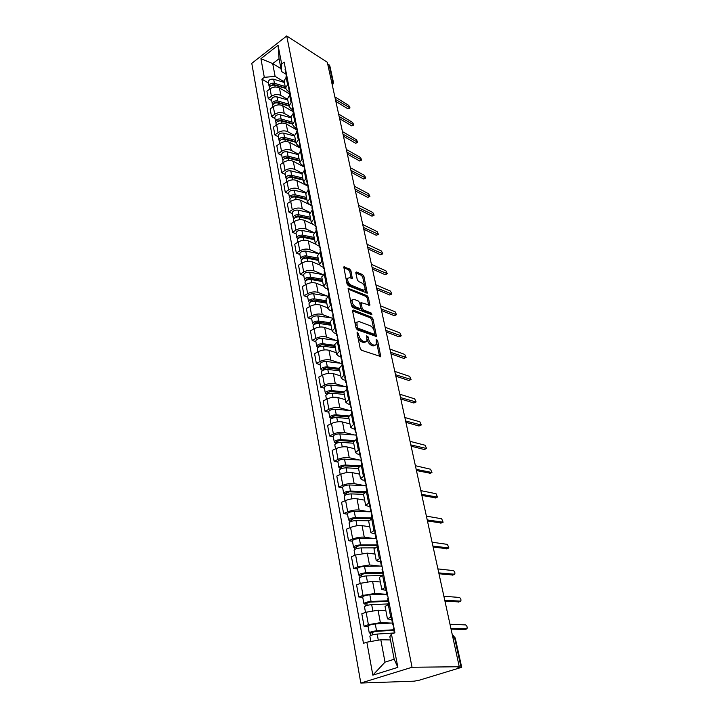 <?xml version="1.0" encoding="UTF-8"?>
<svg xmlns="http://www.w3.org/2000/svg" width="719" height="719" viewBox="0 0 719 719"><rect width="100%" height="100%" fill="white"/><g stroke="black" fill="none" stroke-linecap="round" stroke-linejoin="round"><path stroke-width="1.08" d="M357.55 332.115L357.019 332.861L360.201 348.454L361.558 350.297L380.755 356.552L377.556 340.375L376.19 339.26L376.388 344.599L374.302 345.264L372.784 344.716C370.743 343.718 369.323 341.786 368.541 338.91L368.128 336.923L366.726 335.8L366.915 341.157L364.758 341.84L363.203 341.273C361.118 340.267 359.689 338.307 358.898 335.405L357.55 332.115M350.944 270.802L349.65 269.005L343.772 266.929L347.034 283.924L348.356 285.74L367.274 293.145L363.913 276.411L362.646 274.649L356.57 272.007L355.851 272.923L357.28 279.763L358.574 281.551L361.603 282.837C364.281 284.724 365.378 287.007 364.91 289.676L363.14 290.125L351.133 285.119C348.4 283.232 347.277 280.931 347.753 278.217L349.614 277.75L352.319 278.442L350.944 270.802L349.74 271.512L348.445 269.715L343.718 267.675M286.728 35.95L327.316 62.283L459.27 666.747L412.041 667.259L286.728 35.95L251.785 63.344L360.812 683.05L414.117 681.172L419.087 680.264L461.688 667.313L461.032 667.16L454.615 637.888L452.359 635.102M353.326 310.051L352.58 311.066L356.04 328.035L357.379 329.868L376.495 336.492L372.999 319.002L371.705 317.214L353.326 310.051L352.553 310.491M351.492 305.737L348.158 288.355L367.121 295.707L368.407 297.486L369.845 305.224L361.181 302.636L362.106 308.118L363.419 309.925L371.067 312.936L371.939 314.76L352.822 307.561L351.492 305.737M327.684 63.946L329.823 65.86L333.463 82.451M459.27 666.747L457.769 667.196L461.032 667.16M412.041 667.259L360.812 683.05M391.792 619.661L387.451 618.888L391.792 616.596M385.86 610.629L378.041 610.197L366.115 612.22L368.398 624.685L380.387 622.636L391.181 623.076M368.398 624.685L364.066 626.186L368.056 626.33M389.347 603.978L385.06 606.459M366.115 612.22L361.81 613.747L364.066 626.186M386.121 590.425L381.789 589.427L386.04 586.983M362.727 597.255L358.763 596.986L363.032 595.422L374.878 593.445L385.474 594.227M383.658 574.67L379.47 577.33M380.36 581.995L372.586 581.312L360.794 583.253L356.561 584.853L358.763 596.986M380.594 561.899L376.271 560.703L380.441 558.106M357.532 568.9L353.595 568.495L357.792 566.878L369.503 564.972L379.938 566.078M378.104 546.098L374.006 548.921M374.994 554.052L367.265 553.136L355.608 555.005L351.438 556.659L353.595 568.495M375.201 534.073L370.887 532.68L374.967 529.93M352.454 541.218L348.544 540.706L352.678 539.016C356.804 537.515 360.668 536.904 364.254 537.183L374.554 538.603M372.694 518.228L368.685 521.203M369.755 526.784L362.079 525.634C358.493 525.31 354.656 525.913 350.557 527.44L346.45 529.148L348.544 540.706M369.934 506.913L365.638 505.331L369.629 502.455M347.511 514.193L343.619 513.573L347.69 511.829C351.762 510.283 355.572 509.699 359.141 510.068L369.305 511.766M367.418 491.023L363.49 494.151M364.641 500.163L357.01 498.788C353.451 498.384 349.659 498.968 345.614 500.532L341.57 502.293L343.619 513.573M364.794 480.4L362.403 479.924L360.507 478.647L364.425 475.636M342.675 487.815L338.811 487.087L342.819 485.289C346.828 483.707 350.602 483.141 354.143 483.599L364.191 485.568M362.259 464.483L358.413 467.745M359.644 474.154L352.058 472.581C348.535 472.095 344.778 472.653 340.788 474.252L336.807 476.068L338.811 487.087M359.77 454.507L357.397 453.968L355.501 452.584L359.338 449.456M337.948 462.047L334.11 461.212L338.065 459.378C342.01 457.751 345.749 457.212 349.254 457.742L359.212 459.962M357.226 438.563L353.46 441.96M354.764 448.755L347.223 446.984C343.727 446.418 340.006 446.957 336.079 448.593L332.16 450.454L334.11 461.212M354.862 429.216L352.508 428.614L350.611 427.14L354.377 423.886M333.337 436.864L329.527 435.948L333.418 434.06C337.31 432.398 341.004 431.876 344.491 432.487L354.341 434.95M352.31 413.245L348.625 416.768M350 423.931L342.505 421.972C339.026 421.334 335.351 421.855 331.477 423.518L327.612 425.432L329.527 435.948M350.072 404.509L347.735 403.844L345.839 402.272L349.533 398.91M328.826 412.266L325.042 411.25L328.871 409.318C332.717 407.628 336.366 407.125 339.826 407.808L349.596 410.504M347.511 388.521L343.898 392.161M345.336 399.674L337.894 397.535C334.443 396.825 330.803 397.319 326.983 399.027L323.173 400.968L325.042 411.25M345.39 380.36L343.062 379.641L341.166 377.978L344.796 374.518M324.422 388.215L320.656 387.119L324.44 385.141C328.224 383.425 331.836 382.939 335.279 383.685L344.949 386.597M342.819 364.362L339.278 368.11M340.779 375.947L333.382 373.646C329.958 372.864 326.354 373.35 322.588 375.075L318.832 377.071L320.656 387.119M340.815 356.75L338.505 355.977L336.609 354.233L340.168 350.674M320.108 364.704L316.369 363.517L320.099 361.504C323.838 359.761 327.415 359.293 330.821 360.102L340.411 363.23M338.236 340.743L334.757 344.608M336.321 352.75L328.969 350.288C325.572 349.443 322.013 349.901 318.292 351.663L314.589 353.694L316.369 363.517M336.339 333.661L334.038 332.843L332.151 331.019L335.638 327.361M315.893 341.705L312.181 340.447L315.857 338.397C319.542 336.618 323.083 336.168 326.471 337.04L335.98 340.366M333.751 317.654L330.345 321.618M331.962 330.057L324.655 327.442C321.276 326.543 317.762 326.983 314.086 328.772L310.437 330.83L312.181 340.447M331.962 311.084L329.679 310.222L327.783 308.316L331.216 304.568M311.776 319.209L308.083 317.87L311.704 315.785C315.344 313.987 318.85 313.556 322.211 314.491L331.648 317.996M329.374 295.078L326.022 299.131M327.702 307.858L320.44 305.09C317.088 304.137 313.601 304.559 309.979 306.375L306.375 308.469L308.083 317.87M327.675 288.993L325.41 288.085L323.523 286.108L326.884 282.279M307.741 297.199L304.074 295.788L307.651 293.667C311.237 291.842 314.706 291.429 318.05 292.417L327.406 296.102M325.087 272.995L321.797 277.139M321.744 276.86L323.523 286.108L316.306 283.223C312.981 282.216 309.529 282.621 305.961 284.454L302.402 286.584L304.074 295.788M323.487 267.378L321.231 266.425L319.344 264.376L322.651 260.476M303.795 275.656L300.147 274.173L303.679 272.025C307.22 270.182 310.653 269.778 313.969 270.82L322.858 274.514M320.89 251.389L317.663 255.613M319.479 264.88L312.271 261.824C308.963 260.763 305.548 261.159 302.025 263.01L298.52 265.167L300.147 274.173M319.38 246.222L317.142 245.224L315.264 243.121L318.508 239.139M299.931 254.562L296.309 253.025L299.787 250.841C303.292 248.981 306.689 248.585 309.979 249.682L318.337 253.331M316.782 230.242L313.619 234.556M315.695 244.163L308.316 240.874C305.036 239.76 301.647 240.137 298.169 242.015L294.709 244.208L296.309 253.025M315.371 225.514L313.142 224.481L311.264 222.306L314.455 218.252M296.138 233.918L292.552 232.309L295.985 230.107C299.437 228.22 302.798 227.842 306.069 228.993L313.987 232.605M312.765 209.544L309.655 213.929M312.459 224.094L304.443 220.365C301.18 219.196 297.837 219.565 294.395 221.461L290.979 223.681L292.552 232.309M311.435 205.23L309.224 204.16L307.346 201.922L310.482 197.806M292.435 213.696L288.867 212.024L292.256 209.795C295.671 207.89 298.996 207.53 302.241 208.726L309.817 212.33M308.828 189.286L305.773 193.744M312.19 206.605L311.498 205.535L300.65 200.277C297.414 199.064 294.098 199.415 290.701 201.329L287.33 203.576L288.867 212.024M307.579 185.367L305.386 184.262L303.517 181.97L306.6 177.782M288.804 193.878L285.263 192.162L288.607 189.906C291.977 187.983 295.275 187.641 298.493 188.872L305.791 192.485M304.973 169.441L301.98 173.962M307.849 186.086L296.929 180.595C293.72 179.346 290.44 179.687 287.079 181.619L283.753 183.875L285.263 192.162M303.804 165.909L301.621 164.768L299.76 162.422L302.789 158.18M285.245 174.474L281.722 172.695L285.03 170.421C288.355 168.48 291.626 168.147 294.826 169.423L301.917 173.072M301.207 150.001L298.25 154.594M304.362 167.087L293.289 161.317C290.099 160.022 286.854 160.346 283.538 162.296L280.248 164.579L281.722 172.695M300.12 146.847L297.945 145.669L296.075 143.27L299.059 138.974M281.767 155.457L278.262 153.623L281.524 151.332C284.814 149.372 288.049 149.049 291.231 150.37L298.178 154.064M297.504 130.966L294.61 135.612M300.479 148.222L289.73 142.425C286.557 141.086 283.34 141.4 280.059 143.369L276.815 145.669L278.262 153.623M296.543 128.18L294.332 126.948L292.471 124.504L295.41 120.154M278.343 136.808L274.865 134.938L278.091 132.62C281.345 130.642 284.544 130.337 287.699 131.694L294.583 135.478M293.882 112.299L291.033 117.008M296.839 129.95L286.234 123.902C283.079 122.536 279.889 122.832 276.653 124.809L273.454 127.137L274.865 134.938M293.073 109.917L290.791 108.605L288.939 106.115L291.824 101.712M275 118.527L271.539 116.613L274.721 114.276C277.938 112.29 281.111 111.993 284.248 113.386L291.078 117.26M290.332 94.018L287.528 98.782M293.316 111.778L282.801 105.747C279.673 104.336 276.518 104.632 273.319 106.619L270.155 108.964L271.539 116.613M289.838 92.149L287.321 90.612L285.479 88.078L288.319 83.629M271.71 100.606L268.277 98.647L271.423 96.292C274.595 94.288 277.741 94.009 280.85 95.438L287.654 99.393M286.854 76.088L284.095 80.905M289.892 94.108L279.439 87.943C276.339 86.505 273.202 86.783 270.047 88.788L266.92 91.151L268.277 98.647M390.471 639.955L380.809 639.748L385.016 662.145L394.174 659.242L389.86 636.737L391.433 633.96L394.938 632.792L284.14 62.131L281.677 64.018L281.515 71.514L279.062 58.706L272.717 63.605L275.116 76.385L284.284 81.876M391.433 633.96L397.868 667.358L372.837 675.141L366.852 642.184L380.809 639.748M275.116 76.385L264.313 77.328L261.923 79.171L363.472 643.307L366.852 642.184M264.313 77.328L260.934 58.679L278.073 45.279L281.677 64.018M280.967 68.638L272.717 63.605L260.934 58.679M286.342 74.443L281.515 71.514M268.493 83.036L261.923 79.171M397.868 667.358L394.174 659.242M372.837 675.141L385.016 662.145M279.062 58.706L278.073 45.279M357.837 336.852C358.754 339.431 360.12 341.13 361.936 341.956L363.203 341.273M365.567 341.983L363.499 342.514L361.936 341.956M375.057 345.408L373.053 345.929L371.525 345.381C369.485 344.392 368.074 342.46 367.283 339.584L367.229 339.332M379.596 356.579L376.711 342.927M374.033 330.336L371.768 319.676L370.474 317.897L352.553 310.932M375.336 336.501L374.815 334.029M357.181 326.983L358.116 328.268L374.311 334.29L374.806 333.553L374.365 331.495C373.592 328.673 372.199 326.759 370.186 325.743L359.132 321.546L356.939 322.202L357.181 326.983L355.959 327.657M356.04 328.035L356.858 328.96L358.116 328.268M374.455 334.317L373.071 334.955L356.858 328.96M357.01 322.067L355.68 322.894L355.393 324.853M348.086 289.074L365.908 296.399L367.121 295.707M368.685 305.198L367.193 298.169L365.908 296.399M360.381 303.085L359.86 303.643M360.713 308.047L362.187 310.608L369.836 313.619L371.067 312.936M370.644 314.562L369.836 313.619M354.108 299.338L352.256 299.841C351.753 302.636 352.885 304.973 355.653 306.86L359.949 308.55L360.677 307.552L359.698 302.861L358.395 301.054L354.108 299.338M352.238 299.877L351.025 300.542C350.521 303.337 351.654 305.674 354.422 307.552L355.653 306.86M360.192 308.613L358.718 309.242L354.422 307.552M351.169 278.415L349.74 271.512M347.717 278.289L346.54 278.936L346.306 280.356M346.576 281.65L349.91 285.829L351.133 285.119M363.832 290.287L361.927 290.818L349.91 285.829M364.731 286.575L362.718 277.112L361.441 275.341L355.851 272.923M366.115 293.109L365.144 288.544M393.85 630.284L375.156 631.435L370.321 633.214L369.26 632.882L368.02 626.114M393.751 629.763L376.549 630.815C372.631 631.264 370.204 631.947 369.26 632.882M392.439 623.005L375.273 623.975C371.363 624.407 368.946 625.099 368.002 626.051M372.586 634.85L372.083 632.118M394.372 632.963L377.16 634.059C373.233 634.509 370.797 635.192 369.854 636.117L369.863 636.18M370.734 635.47L370.321 633.214M393.455 628.226L393.949 627.687M464.977 629.485L451.047 629.107M393.473 625.224L392.808 624.892L393.311 624.407M391.478 618.052L391.963 617.486M450.903 628.424L467.008 628.676C467.386 626.905 466.892 625.647 465.526 624.901L449.986 624.236M388.242 601.363L369.71 602.127L364.955 603.996L363.886 603.583L362.682 597.004M388.134 600.769L371.076 601.461C367.202 601.857 364.803 602.567 363.886 603.583M386.849 594.182L369.836 594.793C365.962 595.17 363.571 595.889 362.664 596.932M367.148 605.389L366.672 602.801M388.736 603.897L371.669 604.625C367.786 605.021 365.387 605.731 364.47 606.746L364.479 606.809M365.324 606.036L364.955 603.996M382.778 573.151L364.398 573.537L359.716 575.497L358.655 575.011L357.478 568.594M382.643 572.486L365.737 572.836C361.9 573.178 359.536 573.897 358.655 575.011M381.403 566.06L364.524 566.329C360.695 566.653 358.341 567.39 357.46 568.522M361.846 576.656L361.396 574.211M381.385 575.577L366.313 575.919C362.466 576.27 360.102 576.989 359.212 578.094L359.23 578.166M360.057 577.33L359.716 575.497M387.694 598.514L388.17 597.911M458.857 601.92L444.935 601.111M387.73 595.647L387.056 595.242L387.541 594.712M385.77 588.582L386.238 587.962M444.773 600.329L460.825 601.12C461.185 599.412 460.69 598.19 459.351 597.435L443.875 596.249M382.077 569.529L382.526 568.882M452.88 575.002L438.967 573.762M382.122 566.797L381.456 566.338L381.924 565.754M380.198 559.849L380.648 559.175M438.779 572.899L454.785 574.211C455.127 572.567 454.642 571.362 453.321 570.607L437.907 568.909M377.43 545.604L359.212 545.64L354.611 547.68L353.541 547.132L352.4 540.877M377.295 544.876L360.534 544.903C356.723 545.191 354.395 545.937 353.541 547.132M376.531 538.603L359.347 538.558C355.554 538.837 353.227 539.583 352.382 540.796M356.669 548.624L356.247 546.314M374.545 547.869L361.091 547.914C357.28 548.211 354.952 548.948 354.09 550.134L354.108 550.224M354.907 549.316L354.611 547.68M371.543 518.705L354.152 518.417L349.623 520.529L348.553 519.918L347.439 513.824M372.065 517.932L355.447 517.644C351.681 517.887 349.38 518.642 348.553 519.918M371.453 511.811L354.287 511.443C350.53 511.676 348.239 512.44 347.421 513.734M351.627 521.257L351.223 519.091M368.685 520.772L355.995 520.583C352.22 520.826 349.928 521.581 349.092 522.848L349.11 522.947M349.883 521.985L349.623 520.529M364.695 492.371L349.209 491.832L344.752 494.025L343.682 493.351L342.595 487.41M366.142 491.58L350.477 491.032C346.756 491.221 344.491 491.994 343.682 493.351M366.366 485.649L349.353 484.974C345.632 485.163 343.376 485.936 342.577 487.302M346.693 494.555L346.315 492.506M363.517 494.321L351.016 493.899C347.286 494.097 345.012 494.87 344.212 496.209L344.23 496.317M344.985 495.292L344.752 494.025M376.594 541.263L377.035 540.562M447.038 548.696L433.144 547.06M376.666 538.657L375.983 538.136L376.441 537.515M374.761 531.826L375.192 531.098M432.937 546.107L448.881 547.914L447.425 544.391L432.083 542.207M371.247 513.69L371.669 512.935M441.322 522.974L427.446 520.969M371.328 511.2L370.653 510.625L371.094 509.969M369.458 504.477L369.872 503.704M427.221 519.927L443.111 522.219L441.664 518.767L426.385 516.125M366.025 486.781L366.438 485.981M435.732 497.836L421.882 495.463M366.124 484.399L365.45 483.779L365.872 483.078M364.281 477.776L364.686 476.967M421.64 494.348L437.476 497.09L436.029 493.719L420.822 490.628M358.745 466.622L344.383 465.876L341.174 467.008L341.678 467.359L339.997 468.132L338.928 467.404L337.867 461.607M359.707 465.786L345.632 465.04C341.938 465.193 339.71 465.975 338.928 467.404M360.992 460.07L344.527 459.126C340.851 459.27 338.622 460.061 337.849 461.499M341.885 468.473L341.525 466.541M358.556 468.473L346.154 467.844C342.46 467.997 340.222 468.779 339.44 470.199L339.467 470.307M340.195 469.237L339.997 468.132M360.929 460.502L361.324 459.657M430.268 473.255L416.436 470.541M361.046 458.237L360.363 457.563L360.776 456.826M359.23 451.721L359.617 450.858M416.175 469.345L431.957 472.518L430.528 469.219L415.384 465.705M353.433 441.475L339.674 440.513L336.501 441.673L337.004 442.041L335.351 442.841L334.281 442.05L333.248 436.397M353.946 440.567L340.896 439.651C337.238 439.758 335.036 440.558 334.281 442.05M356.004 435.076L339.817 433.881C336.168 433.979 333.976 434.779 333.23 436.289M337.184 442.994L336.852 441.187M353.703 443.228L341.408 442.392C337.75 442.5 335.539 443.299 334.784 444.782L334.802 444.899M335.521 443.776L335.351 442.841M355.959 434.842L356.336 433.961M425.954 448.764L424.255 449.501L411.115 446.166M356.085 432.685L355.402 431.966L355.797 431.193M354.296 426.259L354.665 425.369M410.846 444.899L426.565 448.494L425.136 445.25L410.064 441.34M348.652 416.903L335.063 415.735L331.935 416.912L332.448 417.308L330.812 418.125L329.742 417.281L328.736 411.762M348.697 415.924L336.267 414.845C332.645 414.917 330.47 415.726 329.742 417.281M351.267 410.657L335.216 409.201C331.603 409.264 329.437 410.082 328.709 411.645M332.591 418.107L332.277 416.409M348.967 418.557L336.771 417.523C333.149 417.595 330.965 418.404 330.237 419.95L330.255 420.076M330.956 418.907L330.812 418.125M351.097 409.785L351.465 408.859M420.705 425.253L418.988 425.99L405.911 422.323M351.24 407.718L350.548 406.963L350.935 406.154M349.47 401.4L349.829 400.465M405.624 420.992L421.28 424.983L419.86 421.81L404.86 417.514M344.033 392.898L330.56 391.522L327.478 392.709L327.981 393.131L326.372 393.967L325.312 393.077L324.323 387.685M343.844 391.846L331.747 390.606C328.161 390.633 326.013 391.46 325.312 393.077M346.639 386.777L330.722 385.087C327.145 385.105 324.997 385.932 324.296 387.568M328.107 393.778L327.81 392.188M344.329 394.443L332.241 393.221C328.646 393.257 326.498 394.075 325.788 395.684L325.815 395.81M326.489 394.596L326.372 393.967M346.351 385.294L346.702 384.332M415.564 402.236L413.838 402.991L400.825 399M346.504 383.335L345.812 382.526L346.19 381.69M344.761 377.098L345.102 376.127M400.519 397.607L416.112 401.975L414.701 398.865L399.773 394.201M339.521 369.413L326.165 367.84L323.119 369.045L323.622 369.494L322.031 370.339L320.971 369.404L320.009 364.147M339.314 368.317L327.325 366.906C323.775 366.897 321.654 367.733 320.971 369.404M342.109 363.437L326.327 361.504C322.777 361.495 320.665 362.331 319.982 364.021M323.712 369.997L323.442 368.505M339.799 370.86L327.81 369.458C324.251 369.458 322.13 370.294 321.438 371.957L321.465 372.091M322.121 370.833L322.031 370.339M341.705 361.36L342.046 360.363M410.54 379.713L408.796 380.477L395.836 376.181M341.876 359.491L341.183 358.646L341.543 357.783M340.159 353.353L340.491 352.346M395.522 374.725L411.052 379.461L409.659 376.397L394.794 371.39M335.117 346.45L321.86 344.689L318.85 345.911L319.353 346.378L317.789 347.241L316.728 346.261L315.794 341.13M334.892 345.318L323.011 343.727C319.488 343.682 317.394 344.527 316.728 346.261M337.678 340.599L322.022 338.451C318.508 338.406 316.423 339.251 315.767 340.995M335.189 346.864L333.292 346.207M319.425 346.747L319.164 345.354M335.369 347.798L323.469 346.225C319.946 346.19 317.852 347.034 317.187 348.76L317.214 348.895M337.175 337.966L337.499 336.932M405.606 357.667L403.853 358.43L390.965 353.847M337.355 336.186L336.654 335.306L337.004 334.416M335.656 330.138L335.971 329.095M390.633 352.337L406.1 357.415L404.707 354.413L389.923 349.075M330.794 323.981L317.654 322.049L314.679 323.271L315.183 323.766L313.637 324.646L312.585 323.622L311.66 318.607M330.569 322.804L318.778 321.06C315.29 320.98 313.223 321.833 312.585 323.622M332.834 318.175L317.816 315.902C314.338 315.812 312.271 316.675 311.633 318.463M330.938 324.7L327.72 323.532M315.228 323.999L314.985 322.705M331.037 325.24L319.236 323.505C315.74 323.433 313.673 324.287 313.026 326.067L313.053 326.201M332.735 315.084L333.05 314.023M400.789 336.07L399.018 336.843L386.193 331.98M332.924 313.394L332.232 312.477L332.573 311.561M331.252 307.426L331.558 306.357M385.851 330.407L401.247 335.827L399.872 332.879L385.15 327.217M326.57 301.998L313.529 299.886L310.599 301.135L311.102 301.638L309.574 302.537L308.523 301.468L307.624 296.57M326.336 300.785L314.643 298.879C311.183 298.771 309.143 299.634 308.523 301.468M327.639 296.147L313.7 293.828C310.248 293.72 308.217 294.583 307.597 296.426M326.768 303.014L322.391 301.324M311.12 301.755L310.896 300.542M326.794 303.166L315.093 301.279C311.624 301.171 309.583 302.034 308.963 303.858L308.99 304.002M328.394 292.714L328.7 291.617M396.061 314.922L394.282 315.695L381.519 310.563M328.601 291.105L327.9 290.152L328.232 289.209M326.947 285.218L327.244 284.122M381.16 308.945L396.502 314.679L395.126 311.785L380.477 305.818M322.436 280.482L309.503 278.208L306.6 279.466L307.094 279.988L306.896 278.864M322.202 279.233L310.59 277.183C307.166 277.04 305.153 277.911 304.55 279.79L305.584 280.886M322.777 274.595L309.673 272.24C306.258 272.097 304.245 272.968 303.643 274.856L303.67 275.009M321.752 281.399L317.268 279.574M322.642 281.56L311.03 279.52C307.606 279.385 305.584 280.257 304.982 282.136L305.009 282.279M324.152 270.82L324.44 269.706M391.424 294.206L389.644 294.979L377.044 289.64M324.359 269.292L323.667 268.313L323.981 267.342M322.732 263.496L323.02 262.363M376.576 287.924L391.846 293.972L390.48 291.114L375.902 284.868M318.391 259.415L305.557 256.989L302.69 258.256L303.05 258.723M318.149 258.13L306.636 255.937C303.238 255.775 301.243 256.647 300.659 258.57L301.603 259.667M318.193 253.51L305.728 251.102C302.339 250.931 300.353 251.812 299.778 253.744L299.805 253.897M316.351 259.99L312.352 258.274M318.58 260.413L307.058 258.229C303.661 258.067 301.665 258.948 301.081 260.862L301.108 261.015M320 249.403L320.279 248.253M386.885 273.903L385.096 274.685L372.631 269.131M320.216 247.947L319.524 246.932L319.829 245.943M318.607 242.231L318.885 241.072M372.083 267.333L387.28 273.669L385.923 270.865L371.426 264.331M314.428 238.789L301.692 236.209L298.87 237.486L299.122 237.908M314.176 237.468L302.753 235.14C299.392 234.951 297.423 235.832 296.857 237.8L297.72 238.888M313.835 232.875L301.872 230.404C298.511 230.206 296.552 231.096 295.985 233.073L296.012 233.226M311.174 239.005L307.615 237.405M314.607 239.697L303.175 237.387C299.805 237.198 297.837 238.079 297.262 240.047L297.298 240.2M315.938 228.435L316.207 227.267M382.436 254.005L380.639 254.787L368.227 248.999M316.162 227.051L315.461 226.018L315.767 225.002M314.571 221.416L314.841 220.23M367.679 247.165L382.814 253.78L381.465 251.021L367.032 244.226M310.545 218.585L297.918 215.862L295.293 217.506M310.284 217.237L298.96 214.783C295.617 214.559 293.676 215.448 293.127 217.462L293.918 218.531M309.682 212.689L298.088 210.137C294.763 209.912 292.822 210.811 292.274 212.824L292.309 212.986M306.204 218.45L303.032 216.967M310.707 219.421L299.365 216.976C296.03 216.761 294.08 217.65 293.532 219.655L293.559 219.816M311.956 207.908L312.217 206.713M378.077 234.493L376.271 235.284L363.859 229.244M310.617 201.032L311.498 205.535L311.785 204.502M310.59 200.871L310.878 199.828M363.365 227.393L378.428 234.277L377.089 231.563L362.736 224.508M306.743 198.795L294.206 195.936L291.563 197.527M306.483 197.41L295.239 194.84C291.932 194.588 290.009 195.487 289.478 197.536L290.206 198.597M305.71 192.917L294.386 190.292C291.087 190.041 289.173 190.939 288.643 192.989L288.67 193.159M301.423 198.309L298.61 196.934M306.896 199.549L295.635 196.988C292.327 196.745 290.404 197.644 289.865 199.684L289.901 199.846M310.266 204.663L309.233 204.43M308.056 187.812L307.885 184.423M373.79 215.367L371.993 216.158L359.536 209.858L359.132 208.034L374.132 215.161L372.802 212.482L358.511 205.194M306.752 181.08L306.995 179.849M303.023 179.399L290.584 176.407L287.924 177.944M302.753 177.988L291.59 175.292C288.31 175.023 286.414 175.93 285.901 178.015L286.575 179.067M301.908 173.567L290.764 170.843C287.492 170.565 285.596 171.473 285.084 173.567L285.11 173.728M296.803 178.564L294.314 177.305M303.148 180.092L291.986 177.404C288.705 177.135 286.8 178.042 286.288 180.118L286.315 180.289M307.588 185.394L305.476 184.891M304.236 168.129L304.479 166.889M369.593 196.611L367.786 197.41L355.393 190.903M304.461 166.916L303.795 165.828L304.065 164.759M302.96 161.532L303.202 160.283M355.105 189.079L369.917 196.413L368.595 193.77L354.377 186.248M299.374 160.4L287.025 157.281L284.365 158.755M299.095 158.962L288.022 156.149C284.769 155.852 282.891 156.769 282.396 158.881L283.025 159.924M298.259 154.621L287.205 151.79C283.96 151.484 282.091 152.401 281.596 154.522L281.623 154.693M292.336 159.214L290.161 158.072M299.49 161.011L288.409 158.216C285.155 157.928 283.277 158.836 282.774 160.948L282.801 161.119M303.939 166.278L301.791 165.747M300.497 148.842L300.731 147.584M365.477 178.213L363.67 179.013L351.339 172.317M300.686 147.656L300.326 145.499M299.248 142.38L299.472 141.113M351.088 170.484L365.773 178.024L364.47 175.418L350.324 167.68M295.788 141.769L283.538 138.524L280.886 139.935M295.509 140.304L284.517 137.392C281.3 137.068 279.448 137.985 278.954 140.133L279.547 141.167M294.691 136.053L283.726 133.114C280.509 132.79 278.657 133.707 278.172 135.864L278.208 136.035M288.022 140.241L286.117 139.207M295.895 142.317L284.895 139.414C281.677 139.1 279.817 140.016 279.332 142.155L279.358 142.335M300.668 147.629L298.178 146.982M297.091 131.253L297.064 128.665M361.441 160.166L359.626 160.966L347.358 154.082M297.001 128.782L296.668 126.625M295.608 123.614L295.833 122.329M347.106 152.221L361.72 159.986L360.417 157.416L346.351 149.462M292.282 123.497L280.122 120.145L277.489 121.493M291.995 122.014L281.093 118.995C277.894 118.653 276.06 119.579 275.584 121.754L276.141 122.769M291.195 117.844L280.311 114.797C277.121 114.456 275.287 115.382 274.82 117.565L274.856 117.736M283.843 121.637L282.199 120.72M292.372 123.983L281.462 120.981C278.262 120.648 276.429 121.565 275.952 123.74L275.988 123.911M296.839 129.186L294.637 128.584M293.244 111.427L293.46 110.124M357.469 142.461L355.662 143.261L343.457 136.197M293.379 110.286L293.073 108.129M292.04 105.217L292.256 103.913M343.161 134.291L357.738 142.281L356.444 139.747L342.451 131.595M288.84 105.585L276.77 102.125L274.155 103.41M288.553 104.075L277.723 100.966C274.559 100.606 272.744 101.523 272.285 103.734L272.807 104.74M287.762 99.986L276.959 96.849C273.795 96.49 271.989 97.407 271.53 99.626L271.566 99.806M279.79 103.401L278.379 102.583M288.921 106.017L278.091 102.907C274.919 102.556 273.103 103.473 272.645 105.684L272.672 105.855M293.199 111.121L291.159 110.537M289.73 93.272L289.937 91.96M353.577 125.088L351.771 125.879L339.62 118.653M289.739 92.041L289.55 90.001M288.544 87.188L288.75 85.867M339.278 116.676L353.829 124.908L352.553 122.41L338.622 114.06M285.461 88.015L273.49 84.456L270.901 85.669M285.173 86.487L274.424 83.278C271.288 82.901 269.49 83.826 269.05 86.064L269.544 87.053M284.4 82.469L273.678 79.243C270.542 78.865 268.753 79.791 268.313 82.029L268.34 82.218M275.853 85.507L274.667 84.806M285.533 88.383L274.784 85.184C271.638 84.806 269.841 85.741 269.4 87.97L269.427 88.149M289.757 93.443L287.753 92.85M286.279 75.477L286.477 74.147M349.758 108.03L347.942 108.821L335.863 101.433M286.369 74.372L286.099 72.224M285.119 69.509L285.317 68.17M335.44 99.384L350 107.859L348.724 105.396L334.865 96.858M273.319 106.619L274.721 114.276M276.653 124.809L278.091 132.62M280.059 143.369L281.524 151.332M283.538 162.296L285.03 170.421M287.079 181.619L288.607 189.906M290.701 201.329L292.256 209.795M294.395 221.461L295.985 230.107M298.169 242.015L299.787 250.841M302.025 263.01L303.679 272.025M305.961 284.454L307.651 293.667M309.979 306.375L311.704 315.785M314.086 328.772L315.857 338.397M318.292 351.663L320.099 361.504M322.588 375.075L324.44 385.141M326.983 399.027L328.871 409.318M331.477 423.518L333.418 434.06M336.079 448.593L338.065 459.378M340.788 474.252L342.819 485.289M345.614 500.532L347.69 511.829M350.557 527.44L352.678 539.016M355.608 555.005L357.792 566.878M360.794 583.253L363.032 595.422M270.047 88.788L271.423 96.292M279.439 87.943L280.85 95.438M282.801 105.747L284.248 113.386M289.523 94.611L291.015 102.305M286.234 123.902L287.699 131.694M293.064 112.892L294.583 120.738M289.73 142.425L291.231 150.37M296.677 131.55L298.232 139.558M293.289 161.317L294.826 169.423M300.362 150.586L301.944 158.755M296.929 180.595L298.493 188.872M304.128 170.017L305.746 178.357M300.65 200.277L302.241 208.726M307.966 189.852L309.619 198.372M304.443 220.365L306.069 228.993M311.893 210.11L313.574 218.81M308.316 240.874L309.979 249.682M315.902 230.799L317.618 239.688M312.271 261.824L313.969 270.82M319.991 251.938L321.752 261.024M316.306 283.223L318.05 292.417M324.179 273.544L325.977 282.819M320.44 305.09L322.211 314.491M328.448 295.617L330.291 305.108M324.655 327.442L326.471 337.04M332.816 318.184L334.703 327.882M328.969 350.288L330.821 360.102M337.292 341.264L339.215 351.187M333.382 373.646L335.279 383.685M341.858 364.875L343.826 375.021M337.894 397.535L339.826 407.808M346.54 389.024L348.553 399.404M342.505 421.972L344.491 432.487M351.321 413.74L353.38 424.372M347.223 446.984L349.254 457.742M356.22 439.039L358.332 449.923M352.058 472.581L354.143 483.599M361.244 464.941L363.401 476.095M357.01 498.788L359.141 510.068M366.375 491.481L368.586 502.896M362.079 525.634L364.254 537.183M371.642 518.66L373.907 530.361M367.265 553.136L369.503 564.972M377.035 546.521L379.362 558.519M372.586 581.312L374.878 593.445M382.571 575.083L384.953 587.378M378.041 610.197L380.387 622.636M388.242 604.373L390.687 616.983M286.054 76.69L287.519 84.231M452.961 637.843L455.28 638.095L461.679 667.277M331.342 80.708L332.807 81.633L329.14 64.89M332.133 84.348L332.807 81.633L333.49 82.586L332.385 85.489M357.676 336.07L358.898 335.405M363.499 342.514L364.758 341.84M366.933 337.571L368.128 336.923M367.283 339.584L368.541 338.91M371.525 345.381L372.784 344.716M373.053 345.929L374.302 345.264M376.388 340.995L377.556 340.375M379.551 356.318L380.809 355.662M357.271 334.065L358.493 333.4M370.474 317.897L371.705 317.214M371.768 319.676L372.999 319.002M375.3 336.303L376.54 335.638M373.071 334.955L374.311 334.29M355.537 325.563L356.75 324.889M348.077 288.625L348.859 288.175M367.193 298.169L368.407 297.486M368.667 305.108L369.89 304.425M359.958 304.092L361.127 303.436M360.875 308.811L362.106 308.118M362.187 310.608L363.419 309.925M358.718 309.242L359.949 308.55M351.16 278.388L352.373 277.678M361.927 290.818L363.14 290.125M355.815 272.447L356.57 272.007M361.441 275.341L362.646 274.649M362.718 277.112L363.913 276.411M366.106 293.055L367.319 292.363M343.691 267.225L344.473 266.758M348.445 269.715L349.65 269.005M376.549 630.815L375.273 623.975M378.302 640.189L377.16 634.059M466.451 629.008L464.6 629.601M371.076 601.461L369.836 594.793M372.784 610.593L371.669 604.625M365.737 572.836L364.524 566.329M367.373 581.617L366.313 575.919M460.25 601.444L458.434 602.064M454.201 574.526L452.404 575.173M360.534 544.903L359.347 538.558M362.106 553.351L361.091 547.914M355.447 517.644L354.287 511.443M356.957 525.769L355.995 520.583M350.477 491.032L349.353 484.974M351.942 498.851L351.016 493.899M448.288 548.22L446.517 548.885M442.509 522.506L440.765 523.198M436.855 497.377L435.139 498.087M345.632 465.04L344.527 459.126M347.034 472.563L346.154 467.844M431.328 472.796L429.638 473.524M340.896 439.651L339.817 433.881M342.253 446.894L341.408 442.392M425.927 448.755L424.255 449.501M336.267 414.845L335.216 409.201M337.571 421.819L336.771 417.523M420.633 425.235L418.988 425.99M331.747 390.606L330.722 385.087M333.005 397.31L332.241 393.221M415.456 402.218L413.838 402.991M327.325 366.906L326.327 361.504M328.529 373.359L327.81 369.458M410.396 379.686L408.796 380.477M323.011 343.727L322.022 338.451M324.161 349.937L323.469 346.225M405.435 357.622L403.853 358.43M318.778 321.06L317.816 315.902M319.892 327.037L319.236 323.505M400.573 336.025L399.018 336.843M314.643 298.879L313.7 293.828M315.713 304.64L315.093 301.279M395.818 314.868L394.282 315.695M310.59 277.183L309.673 272.24M311.624 282.72L311.03 279.52M391.163 294.134L389.644 294.979M303.175 258.678L302.987 257.636M306.636 255.937L305.728 251.102M307.624 261.267L307.058 258.229M386.588 273.822L385.096 274.685M299.329 237.818L299.149 236.857M302.753 235.14L301.872 230.404M303.715 240.272L303.175 237.387M382.113 253.915L380.639 254.787M295.554 217.39L295.392 216.509M298.96 214.783L298.088 210.137M299.877 219.717L299.365 216.976M377.727 234.403L376.271 235.284M291.869 197.383L291.716 196.575M295.239 194.84L294.386 190.292M296.12 199.585L295.635 196.988M373.431 215.269L371.993 216.158M288.247 177.791L288.112 177.054M291.59 175.292L290.764 170.843M292.444 179.867L291.986 177.404M369.207 196.512L367.786 197.41M284.706 158.584L284.58 157.919M288.022 156.149L287.205 151.79M288.84 160.544L288.409 158.216M365.072 178.105L363.67 179.013M281.237 139.765L281.12 139.162M284.517 137.392L283.726 133.114M285.308 141.616L284.895 139.414M361.01 160.049L359.626 160.966M277.831 121.322L277.732 120.783M281.093 118.995L280.311 114.797M281.848 123.057L281.462 120.981M357.028 142.335L355.662 143.261M274.496 103.239L274.406 102.754M277.723 100.966L276.959 96.849M278.46 104.866L278.091 102.907M353.119 124.944L351.771 125.879M274.424 83.278L273.678 79.243M275.125 87.035L274.784 85.184M349.281 107.886L347.942 108.821M446.957 610.341L446.481 608.148M440.819 582.246L440.352 580.089M434.833 554.825L434.375 552.695M428.991 528.043L428.533 525.949M423.275 501.88L422.826 499.813M417.703 476.32L417.254 474.288M412.248 451.343L411.807 449.33M406.918 426.924L406.487 424.938M401.705 403.053L401.274 401.085M396.609 379.704L396.187 377.754M391.621 356.858L391.199 354.925M386.741 334.506L386.328 332.591M381.969 312.63L381.555 310.734M377.295 291.213L376.882 289.335M372.712 270.236L372.307 268.376M368.227 249.7L367.822 247.848M363.841 229.577L363.437 227.734M355.321 190.544L354.916 188.729M351.187 171.598L350.791 169.801M347.133 153.039L346.738 151.242M343.152 134.83L342.765 133.042M339.26 116.972L338.874 115.193M335.431 99.456L335.045 97.685M284.032 80.555L285.479 88.078M385.042 606.333L387.451 618.888M379.443 577.186L381.789 589.427M373.979 548.759L376.271 560.703M368.649 521.032L370.887 532.68M363.454 493.962L365.638 505.331M358.377 467.548L360.507 478.647M353.424 441.745L355.501 452.584M348.58 416.544L350.611 427.14M343.853 391.927L345.839 402.272M339.224 367.867L341.166 377.978M334.712 344.347L336.609 354.233M330.291 321.348L332.151 331.019M325.968 298.861L327.783 308.316M317.609 255.326L319.344 264.376M313.556 234.259L315.264 243.121M309.592 213.633L311.264 222.306M305.719 193.429L307.346 201.922M301.917 173.647L303.517 181.97M298.196 154.27L299.76 162.422M294.547 135.289L296.075 143.27M290.97 116.676L292.471 124.504M287.465 98.44L288.939 106.115M452.44 635.488L453.15 635.506L455.271 638.05M380.279 356.795L380.755 356.552M376.037 336.735L376.495 336.492M355.68 322.894L356.939 322.202M359.949 303.328L361.181 302.636M351.025 300.542L352.256 299.841M346.54 278.936L347.753 278.217M370.833 641.492L369.854 636.117M393.446 628.163L394.372 632.981M391.469 617.981L392.808 624.892M365.513 612.435L364.47 606.746M360.201 583.477L359.212 578.094M387.676 598.442L388.79 604.176M385.752 588.51L387.056 595.242M382.059 569.448L383.11 574.876M380.18 559.768L381.456 566.338M355.024 555.239L354.09 550.134M349.973 527.674L349.092 522.848M345.048 500.775L344.212 496.209M376.576 541.182L377.574 546.314M374.743 531.727L375.983 538.136M371.229 513.591L372.163 518.444M369.44 504.379L370.653 510.625M366.007 486.673L366.897 491.257M364.263 477.677L365.45 483.779M340.231 474.504L339.44 470.199M360.911 460.394L361.747 464.717M359.203 451.604L360.363 457.563M335.53 448.854L334.784 444.782M355.932 434.725L356.723 438.797M354.269 426.142L355.402 431.966M330.938 423.788L330.237 419.95M351.07 409.659L351.816 413.497M349.452 401.274L350.548 406.963M326.453 399.297L325.788 395.684M346.324 385.168L347.025 388.772M344.734 376.972L345.812 382.526M322.067 375.354L321.438 371.957M341.687 361.226L342.343 364.614M340.132 353.218L341.183 358.646M317.771 351.951L317.187 348.76M337.148 337.822L337.759 341.004M335.629 329.994L336.654 335.306M313.574 329.059L313.026 326.067M332.708 314.94L333.283 317.924M331.225 307.283L332.232 312.477M309.476 306.662L308.963 303.858M328.367 292.561L328.907 295.347M326.911 285.066L327.9 290.152M304.55 279.79L303.643 274.856M305.458 284.76L304.982 282.136M324.125 270.668L324.629 273.265M322.705 263.334L323.667 268.313M300.659 258.57L299.778 253.744M301.531 263.316L301.081 260.862M319.973 249.241L320.44 251.668M318.58 242.069L319.524 246.932M296.857 237.8L295.985 233.073M297.684 242.321L297.262 240.047M315.902 228.274L316.342 230.52M314.545 221.245L315.461 226.018M293.127 217.462L292.274 212.824M293.918 221.776L293.532 219.655M311.92 207.746L312.325 209.831M289.478 197.536L288.643 192.989M290.233 201.644L289.865 199.684M308.029 187.641L308.397 189.573M306.716 180.909L307.606 185.475M285.901 178.015L285.084 173.567M286.62 181.934L286.288 180.118M304.209 167.949L304.55 169.729M302.924 161.353L303.795 165.828M282.396 158.881L281.596 154.522M283.079 162.62L282.774 160.948M300.47 148.662L300.785 150.298M299.212 142.2L300.066 146.586M278.954 140.133L278.172 135.864M279.61 143.692L279.332 142.155M295.572 123.434L296.408 127.73M275.584 121.754L274.82 117.565M276.204 125.133L275.952 123.74M293.208 111.247L293.478 112.604M292.004 105.037L292.822 109.252M272.285 103.734L271.53 99.626M272.878 106.951L272.645 105.684M289.694 93.093L289.928 94.315M288.508 87.008L289.308 91.133M269.05 86.064L268.313 82.029M269.607 89.12L269.4 87.97M286.243 75.288L286.45 76.394M285.084 69.321L285.865 73.374"/></g></svg>
